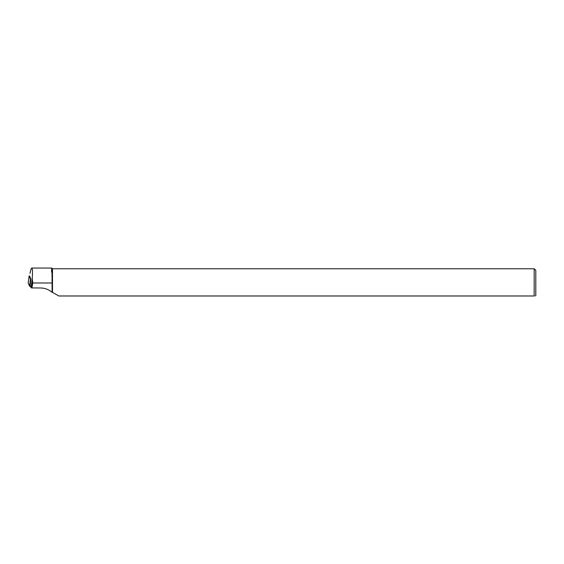 <?xml version="1.0" encoding="UTF-8"?>
<svg xmlns="http://www.w3.org/2000/svg" width="564" height="564" viewBox="0 0 564 564"><rect width="100%" height="100%" fill="white"/><g stroke="black" fill="none" stroke-linecap="round" stroke-linejoin="round"><path stroke-width="0.85" d="M535.391 295.98L535.8 295.578L535.8 270.396L534.178 268.767L534.178 295.98C535.772 295.98 535.772 295.98 534.178 295.98L58.783 295.98L52.487 292.363L52.487 268.767L51.74 268.02M52.487 292.363L52.085 292.286L52.085 282.987C52.092 270.424 51.74 263.007 51.571 272.123M52.085 292.286L50.979 291.503C48.074 289.29 44.676 288.119 40.784 287.985L31.662 287.929A1.932 0.367 180 0 1 31.105 287.703L30.139 285.546L30.872 279.032L30.463 279.025L30.343 283.741M29.673 276.289L30.872 279.032M31.944 287.985L32.74 282.987L32.24 278.574C32.663 271.975 32.515 268.464 31.803 268.062C31.316 268.147 30.731 269.846 30.061 273.152L30.033 273.413M30.315 285.948L30.308 286.371L29.575 286.23L28.2 283.17L29.011 276.663L28.207 283.135M30.386 279.723L29.575 286.23M30.463 279.025L29.102 276L29.011 276.663M29.102 276L29.702 276.007M32.352 279.927L31.662 287.929M32.24 278.574L31.105 287.703M52.085 282.987L32.74 282.987M534.178 268.767L52.487 268.767M51.733 268.062L31.803 268.062"/></g></svg>
